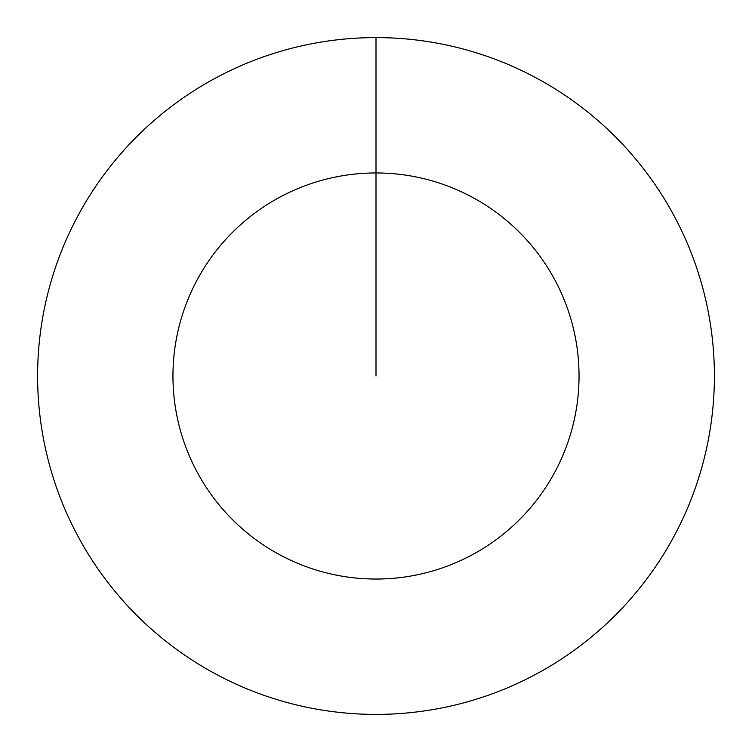 <?xml version="1.0" encoding="UTF-8"?>
<svg xmlns="http://www.w3.org/2000/svg" width="752" height="752" viewBox="0 0 752 752"><rect width="100%" height="100%" fill="white"/><g stroke="black" fill="none" stroke-linecap="round" stroke-linejoin="round"><path stroke-width="1.13" d="M376 37.6A338.4 338.4 0 0 1 714.4 376A338.4 338.4 0 0 1 376 714.4A338.4 338.4 0 0 1 37.6 376A338.4 338.4 0 0 1 376 37.6L376 172.96A203.04 203.04 0 0 1 579.04 376A203.04 203.04 0 0 1 376 579.04A203.04 203.04 0 0 1 172.96 376A203.04 203.04 0 0 1 376 172.96L376 376"/></g></svg>
